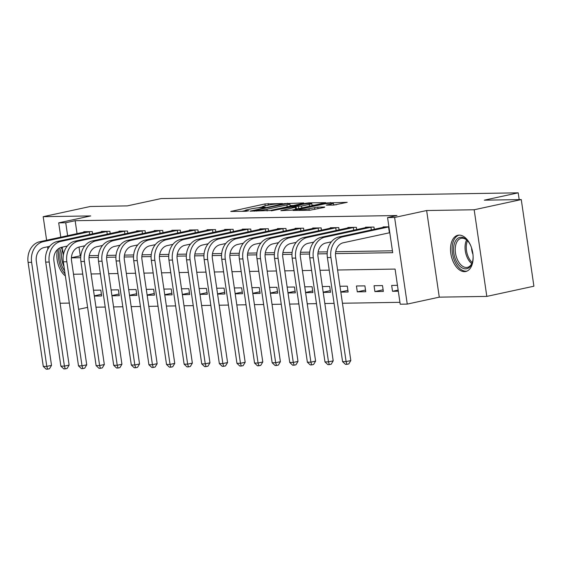 <?xml version="1.0" encoding="UTF-8"?>
<svg xmlns="http://www.w3.org/2000/svg" width="562" height="562" viewBox="0 0 562 562"><rect width="100%" height="100%" fill="white"/><g stroke="black" fill="none" stroke-linecap="round" stroke-linejoin="round"><path stroke-width="0.84" d="M282.531 203.549L264.941 203.943L230.736 211.46L245.882 211.284L248.79 210.771L246.57 210.757A7.468 0.703 -8.3 0 1 245.095 210.553A7.468 0.703 -8.3 0 1 248.06 209.549L250.835 208.945A7.468 0.703 -8.3 0 1 261.175 207.596L265.341 207.266L263.761 207.034A7.468 0.703 -8.3 0 1 262.292 206.83A7.468 0.703 -8.3 0 1 265.257 205.825L268.032 205.221A7.468 0.703 -8.3 0 1 278.373 203.873L282.531 203.549M459.161 235.12A18.539 10.847 -102.2 0 0 457.904 235.26A18.539 10.847 -102.2 0 0 451.012 254.621A18.539 10.847 -102.2 0 0 464.493 271.643A18.539 10.847 -102.2 0 0 465.75 271.502A18.539 10.847 -102.2 0 0 472.642 252.141A18.539 10.847 -102.2 0 0 459.161 235.12A18.42 10.776 -102.2 0 0 452.635 254.523A18.42 10.776 -102.2 0 0 465.982 271.2A18.42 10.776 -102.2 0 0 466.952 271.109M57.626 249.409A18.539 10.847 -102.2 0 0 65.368 275.914M333.73 205.081L347.225 202.32L327.225 202.938L293.013 210.455L309.788 210.258L324.295 207.399L324.766 207.02L317.783 207.132L308.959 208.762A6.238 0.59 -8.3 0 1 302.532 209.752A6.238 0.59 -8.3 0 1 299.082 209.724A6.238 0.59 -8.3 0 1 301.562 208.881L323.473 204.139A6.238 0.59 -8.3 0 1 329.894 203.156A6.238 0.59 -8.3 0 1 333.343 203.177A6.238 0.59 -8.3 0 1 330.87 204.02L326.29 205.13L333.73 205.081M521.262 199.573L533.9 286.206L486.811 296.399L474.173 209.767L521.262 199.573L484.289 200.17L518.199 192.829L161.154 198.562L127.244 205.903L90.271 206.493L43.183 216.686L90.721 215.92L58.694 222.854L65.74 222.742L75.153 220.697L396.99 215.534L387.569 217.571L394.615 217.459L407.253 304.091L400.207 304.204L395.086 269.079L337.6 270.006M474.173 209.767L426.635 210.532L394.615 217.459M303.304 203.325L303.768 202.945L284.224 203.634L250.02 211.15L270.02 210.525L303.304 203.325M308.952 202.861L325.728 202.664L291.523 210.181L280.845 210.652L296.195 207.104L291.109 207.111L271.242 210.827L305.721 203.289L308.952 202.861L309.044 203.451M43.183 216.686L46.618 240.255M47.573 246.788L47.896 249.022M75.153 220.697L77.05 233.666M79.003 247.048L80.282 255.822L80.83 255.808M89.239 255.675L98.441 255.527M106.843 255.394L116.046 255.246M124.448 255.113L133.651 254.965M142.053 254.832L151.255 254.684M159.657 254.544L168.86 254.396M177.262 254.263L186.465 254.115M194.873 253.982L204.076 253.834M212.478 253.701L221.681 253.553M230.083 253.413L239.286 253.265M247.687 253.132L256.89 252.984M265.292 252.851L274.495 252.703M282.897 252.57L292.1 252.422M300.508 252.282L309.704 252.134M318.113 252.001L327.316 251.853M335.718 251.72L392.417 250.807M83.893 232.19L83.822 231.706L92.273 231.572L92.604 233.827M101.497 231.902L101.427 231.425L109.878 231.291L110.208 233.546M119.102 231.621L119.032 231.144L127.483 231.01L127.813 233.265M136.707 231.34L136.636 230.863L145.087 230.722L145.417 232.984M154.311 231.059L154.241 230.582L162.692 230.441L163.022 232.696M171.923 230.771L171.853 230.294L180.304 230.16L180.627 232.415M189.527 230.49L189.457 230.013L197.908 229.879L198.238 232.134M207.132 230.209L207.062 229.732L215.513 229.598L215.843 231.853M224.737 229.928L224.667 229.451L233.118 229.31L233.448 231.572M242.341 229.647L242.271 229.163L250.722 229.029L251.052 231.284M259.946 229.359L259.876 228.882L268.327 228.748L268.657 231.003M277.551 229.078L277.488 228.601L285.932 228.467L286.262 230.722M295.162 228.797L295.092 228.32L303.543 228.179L303.873 230.441M312.767 228.516L312.697 228.032L321.148 227.898L321.478 230.153M330.372 228.228L330.301 227.75L338.753 227.617L339.083 229.872M347.976 227.947L347.906 227.47L356.357 227.336L356.687 229.591M365.581 227.666L365.511 227.188L373.962 227.048L374.292 229.31M383.186 227.385L383.115 226.907L388.918 226.809M95.969 307.196L105.206 307.049M113.573 306.915L122.811 306.768M131.178 306.634L140.416 306.487M148.782 306.353L158.02 306.206M166.387 306.065L175.625 305.918M183.999 305.784L193.237 305.637M201.603 305.503L210.841 305.356M219.208 305.222L228.446 305.075M236.813 304.934L246.051 304.787M254.417 304.653L263.655 304.506M272.022 304.372L281.26 304.225M289.627 304.091L298.872 303.944M307.238 303.81L316.476 303.656M324.843 303.522L334.081 303.375M342.448 303.241L399.933 302.321M94.346 296.076L101.666 295.956L100.809 290.104L93.489 290.224M111.95 295.795L119.27 295.675L118.413 289.823L111.093 289.943M129.555 295.514L136.875 295.394L136.025 289.542L128.705 289.662M147.16 295.233L154.48 295.113L153.63 289.261L146.31 289.374M164.764 294.945L172.084 294.832L171.234 288.973L163.914 289.093M182.376 294.664L189.696 294.544L188.839 288.692L181.519 288.812M199.981 294.383L207.301 294.263L206.444 288.411L199.124 288.531M217.585 294.102L224.905 293.982L224.048 288.13L216.728 288.243M235.19 293.814L242.51 293.701L241.66 287.842L234.34 287.962M252.795 293.533L260.115 293.413L259.265 287.561L251.945 287.681M270.399 293.252L277.719 293.132L276.869 287.28L269.549 287.4M288.011 292.971L295.331 292.851L294.474 286.999L287.154 287.112M305.616 292.683L312.936 292.57L312.079 286.718L304.759 286.831M323.22 292.402L330.54 292.289L329.683 286.43L322.363 286.55M340.825 292.121L348.145 292.001L347.288 286.149L339.968 286.269M357.299 291.854L365.75 291.72L364.9 285.868L356.448 286.002L357.299 291.854L365.511 290.076M374.903 291.573L383.354 291.439L382.504 285.587L374.053 285.721L374.903 291.573L383.115 289.795M397.46 285.341L391.658 285.44L392.515 291.292L398.31 291.2M519.183 199.608L518.199 192.829M426.635 210.532L439.273 297.158L486.811 296.399M439.273 297.158L407.253 304.091M87.602 307.372L78.631 309.311M60.099 303.248L69.337 303.094M335.493 253.61L392.697 252.689L387.569 217.571M71.409 257.853L80.696 257.698M89.014 257.565L98.301 257.417M106.618 257.284L115.905 257.136M124.223 257.003L133.51 256.855M141.828 256.722L151.122 256.567M159.439 256.434L168.726 256.286M177.044 256.153L186.331 256.005M194.649 255.872L203.936 255.724M212.253 255.591L221.54 255.443M229.858 255.31L239.145 255.155M247.463 255.022L256.757 254.874M265.074 254.741L274.361 254.593M282.679 254.46L291.966 254.312M300.284 254.179L309.571 254.024M317.888 253.891L327.175 253.743M65.74 222.742L67.63 235.71M63.387 254.986L62.241 247.147M60.787 237.185L58.694 222.854M329.234 270.139L319.996 270.287M311.622 270.42L302.384 270.568M294.017 270.701L284.779 270.856M276.413 270.989L267.175 271.137M258.808 271.27L249.57 271.418M241.203 271.551L231.965 271.699M223.599 271.832L214.361 271.98M205.994 272.12L196.749 272.268M188.382 272.401L179.145 272.549M170.778 272.682L161.54 272.83M153.173 272.963L143.935 273.111M135.568 273.244L126.331 273.399M117.964 273.532L108.726 273.68M100.359 273.813L91.121 273.961M82.747 274.094L73.51 274.242M80.282 255.822L71.416 257.74M94.311 295.858L101.427 294.319M111.915 295.577L119.032 294.038M129.527 295.296L136.636 293.75M147.132 295.008L154.241 293.469M164.736 294.727L171.846 293.188M182.341 294.446L189.457 292.907M199.946 294.165L207.062 292.619M217.55 293.877L224.667 292.338M235.162 293.596L242.271 292.057M252.767 293.315L259.876 291.776M270.371 293.034L277.48 291.495M287.976 292.746L295.085 291.207M305.58 292.465L312.697 290.926M323.185 292.184L330.301 290.645M340.79 291.903L347.906 290.364M392.515 291.292L398.149 290.069M262.306 206.928L258.337 207.785M245.109 210.645L241.864 211.347M293.441 205.46L290.097 205.516M286.388 203.746L254.916 210.364L256.595 210.595A7.468 0.703 -8.3 0 0 266.936 209.247L286.901 204.919A7.468 0.703 -8.3 0 0 289.866 203.915A7.468 0.703 -8.3 0 0 288.39 203.711L286.388 203.746M311.987 205.165L314.938 205.116M309.276 204.385A6.238 0.59 -8.3 0 0 311.755 203.542A6.238 0.59 -8.3 0 0 308.306 203.521A6.238 0.59 -8.3 0 0 301.878 204.505L293.238 206.493L301.555 206.057L309.276 204.385L309.557 206.282M297.741 208.839L296.455 208.853M336.378 204.772L333.582 204.814M86.119 231.67L39.663 241.758L43.19 241.702L89.976 231.607M49.688 246.332L44.04 247.554A11.886 9.568 89.1 0 0 36.333 261.302L51.514 365.37L49.491 368.742L47.601 369.15L46.196 369.171L43.281 366.445L28.1 262.377A17.822 14.359 -90.9 0 1 39.663 241.758M43.281 366.445L46.801 366.389L31.62 262.321A17.822 14.359 -90.9 0 1 43.19 241.702M47.601 369.15L46.801 366.389L51.514 365.37M89.653 234.466L89.253 231.734M103.724 231.389L57.275 241.477L60.794 241.421L107.581 231.326M67.292 246.051L61.644 247.273A11.886 9.568 89.1 0 0 53.938 261.021L69.119 365.089L67.096 368.454L65.213 368.862L63.801 368.89L60.886 366.164L45.705 262.096A17.822 14.359 -90.9 0 1 57.275 241.477M60.886 366.164L64.412 366.108L49.224 262.04A17.822 14.359 -90.9 0 1 60.794 241.421M65.213 368.862L64.412 366.108L69.119 365.089M107.258 234.185L106.857 231.453M121.329 231.108L74.879 241.196L78.399 241.14L125.185 231.045M84.904 245.77L79.249 246.992A11.886 9.568 89.1 0 0 71.543 260.733L86.724 364.808L84.7 368.173L82.818 368.581L81.406 368.602L78.497 365.883L63.309 261.808A17.822 14.359 -90.9 0 1 74.879 241.196M78.497 365.883L82.017 365.827L66.836 261.752A17.822 14.359 -90.9 0 1 78.399 241.14M82.818 368.581L82.017 365.827L86.724 364.808M124.862 233.904L124.462 231.165M138.933 230.82L92.484 240.908L96.004 240.852L142.79 230.764M102.509 245.482L96.861 246.704A11.886 9.568 89.1 0 0 89.147 260.452L104.328 364.527L102.305 367.892L100.422 368.3L99.01 368.321L96.102 365.602L80.914 261.527A17.822 14.359 -90.9 0 1 92.484 240.908M96.102 365.602L99.622 365.546L84.441 261.471A17.822 14.359 -90.9 0 1 96.004 240.852M100.422 368.3L99.622 365.546L104.328 364.527M142.467 233.623L142.074 230.884M156.545 230.539L110.089 240.627L113.608 240.571L160.395 230.476M120.113 245.201L114.465 246.423A11.886 9.568 89.1 0 0 106.752 260.171L121.933 364.239L119.91 367.611L118.027 368.019L116.622 368.04L113.707 365.321L98.526 261.246A17.822 14.359 -90.9 0 1 110.089 240.627M113.707 365.321L117.226 365.258L102.045 261.19A17.822 14.359 -90.9 0 1 113.608 240.571M118.027 368.019L117.226 365.258L121.933 364.239M160.079 233.335L159.678 230.603M64.609 270.694A16.045 9.385 77.8 0 1 60.282 251.6A16.045 9.385 77.8 0 1 61.876 247.224M62.6 249.598A14.851 8.69 -102.2 0 0 61.918 251.973A14.851 8.69 -102.2 0 0 63.991 266.479M59.537 248.053A18.42 10.776 -102.2 0 0 58.891 250.455A18.42 10.776 -102.2 0 0 65.059 273.806M473.12 256.595A16.045 9.385 77.8 0 1 472.305 262.475A16.045 9.385 77.8 0 1 465.638 268.861A16.045 9.385 77.8 0 1 453.829 253.209A16.045 9.385 77.8 0 1 461.03 237.248A16.045 9.385 77.8 0 1 467.605 240.768A16.045 9.385 77.8 0 1 470.78 245.784M467.921 241.133A14.851 8.69 -102.2 0 0 462.14 238.218A14.851 8.69 -102.2 0 0 461.135 238.33A14.851 8.69 -102.2 0 0 455.613 253.841A14.851 8.69 -102.2 0 0 466.411 267.484A14.851 8.69 -102.2 0 0 467.415 267.372A14.851 8.69 -102.2 0 0 472.438 262.011M472.951 254.284A10.58 6.189 77.8 0 1 471.581 247.961M174.15 230.258L127.693 240.346L131.213 240.29L178.006 230.195M137.718 244.92L132.07 246.142A11.886 9.568 89.1 0 0 124.357 259.89L139.545 363.958L137.514 367.323L135.632 367.731L134.227 367.759L131.311 365.033L116.13 260.965A17.822 14.359 -90.9 0 1 127.693 240.346M131.311 365.033L134.831 364.977L119.65 260.909A17.822 14.359 -90.9 0 1 131.213 240.29M135.632 367.731L134.831 364.977L139.545 363.958M177.683 233.054L177.283 230.322M191.754 229.977L145.298 240.065L148.825 240.009L195.611 229.914M155.323 244.639L149.675 245.861A11.886 9.568 89.1 0 0 141.968 259.602L157.149 363.677L155.119 367.042L153.236 367.45L151.831 367.471L148.916 364.752L133.735 260.677A17.822 14.359 -90.9 0 1 145.298 240.065M148.916 364.752L152.435 364.696L137.254 260.62A17.822 14.359 -90.9 0 1 148.825 240.009M153.236 367.45L152.435 364.696L157.149 363.677M195.288 232.773L194.888 230.034M209.359 229.696L162.903 239.777L166.429 239.721L213.216 229.633M172.927 244.358L167.279 245.58A11.886 9.568 89.1 0 0 159.573 259.321L174.754 363.396L172.731 366.761L170.841 367.169L169.436 367.19L166.521 364.471L151.34 260.396A17.822 14.359 -90.9 0 1 162.903 239.777M166.521 364.471L170.047 364.415L154.859 260.339A17.822 14.359 -90.9 0 1 166.429 239.721M170.841 367.169L170.047 364.415L174.754 363.396M212.893 232.492L212.492 229.753M226.964 229.408L180.514 239.496L184.034 239.44L230.82 229.352M190.539 244.07L184.884 245.292A11.886 9.568 89.1 0 0 177.178 259.04L192.359 363.115L190.335 366.48L188.453 366.888L187.041 366.909L184.125 364.19L168.944 260.115A17.822 14.359 -90.9 0 1 180.514 239.496M184.125 364.19L187.652 364.134L172.464 260.058A17.822 14.359 -90.9 0 1 184.034 239.44M188.453 366.888L187.652 364.134L192.359 363.115M230.497 232.204L230.097 229.472M244.568 229.127L198.119 239.215L201.639 239.159L248.425 229.064M208.144 243.789L202.496 245.011A11.886 9.568 89.1 0 0 194.782 258.759L209.963 362.827L207.94 366.192L206.057 366.607L204.645 366.628L201.737 363.902L186.549 259.834A17.822 14.359 -90.9 0 1 198.119 239.215M201.737 363.902L205.256 363.846L190.075 259.777A17.822 14.359 -90.9 0 1 201.639 239.159M206.057 366.607L205.256 363.846L209.963 362.827M248.102 231.923L247.709 229.191M262.173 228.846L215.724 238.934L219.243 238.878L266.03 228.783M225.748 243.508L220.1 244.73A11.886 9.568 89.1 0 0 212.387 258.471L227.568 362.546L225.545 365.911L223.662 366.319L222.25 366.347L219.342 363.621L204.161 259.553A17.822 14.359 -90.9 0 1 215.724 238.934M219.342 363.621L222.861 363.565L207.68 259.496A17.822 14.359 -90.9 0 1 219.243 238.878M223.662 366.319L222.861 363.565L227.568 362.546M265.707 231.642L265.313 228.91M279.785 228.565L233.328 238.646L236.848 238.59L283.634 228.502M243.353 243.227L237.705 244.449A11.886 9.568 89.1 0 0 229.991 258.19L245.173 362.265L243.149 365.63L241.267 366.038L239.862 366.059L236.946 363.34L221.765 259.265A17.822 14.359 -90.9 0 1 233.328 238.646M236.946 363.34L240.466 363.284L225.285 259.208A17.822 14.359 -90.9 0 1 236.848 238.59M241.267 366.038L240.466 363.284L245.173 362.265M283.318 231.361L282.918 228.622M297.389 228.277L250.933 238.365L254.453 238.309L301.246 228.221M260.958 242.939L255.31 244.161A11.886 9.568 89.1 0 0 247.596 257.909L262.784 361.984L260.754 365.349L258.871 365.757L257.466 365.778L254.551 363.059L239.37 258.984A17.822 14.359 -90.9 0 1 250.933 238.365M254.551 363.059L258.07 363.003L242.889 258.927A17.822 14.359 -90.9 0 1 254.453 238.309M258.871 365.757L258.07 363.003L262.784 361.984M300.923 231.073L300.522 228.341M314.994 227.996L268.538 238.084L272.064 238.028L318.851 227.933M278.562 242.658L272.914 243.88A11.886 9.568 89.1 0 0 265.208 257.628L280.389 361.696L278.366 365.068L276.476 365.476L275.071 365.497L272.156 362.771L256.975 258.703A17.822 14.359 -90.9 0 1 268.538 238.084M272.156 362.771L275.675 362.715L260.494 258.646A17.822 14.359 -90.9 0 1 272.064 238.028M276.476 365.476L275.675 362.715L280.389 361.696M318.528 230.792L318.127 228.06M332.599 227.715L286.149 237.803L289.669 237.747L336.455 227.652M296.174 242.377L290.519 243.599A11.886 9.568 89.1 0 0 282.812 257.347L297.993 361.415L295.97 364.78L294.088 365.188L292.676 365.216L289.76 362.49L274.579 258.422A17.822 14.359 -90.9 0 1 286.149 237.803M289.76 362.49L293.287 362.434L278.099 258.365A17.822 14.359 -90.9 0 1 289.669 237.747M294.088 365.188L293.287 362.434L297.993 361.415M336.132 230.511L335.732 227.779M350.203 227.434L303.754 237.522L307.274 237.466L354.06 227.371M313.779 242.096L308.124 243.318A11.886 9.568 89.1 0 0 300.417 257.059L315.598 361.134L313.575 364.499L311.692 364.907L310.28 364.928L307.372 362.209L292.184 258.134A17.822 14.359 -90.9 0 1 303.754 237.522M307.372 362.209L310.891 362.153L295.71 258.077A17.822 14.359 -90.9 0 1 307.274 237.466M311.692 364.907L310.891 362.153L315.598 361.134M353.737 230.23L353.336 227.491M367.808 227.153L321.359 237.234L324.878 237.178L371.665 227.09M331.383 241.808L325.735 243.037A11.886 9.568 89.1 0 0 318.022 256.778L333.203 360.853L331.18 364.218L329.297 364.626L327.885 364.647L324.977 361.928L309.788 257.853A17.822 14.359 -90.9 0 1 321.359 237.234M324.977 361.928L328.496 361.872L313.315 257.796A17.822 14.359 -90.9 0 1 324.878 237.178M329.297 364.626L328.496 361.872L333.203 360.853M371.341 229.949L370.948 227.21M385.42 226.865L338.963 236.953L342.483 236.897L388.925 226.865M389.782 232.717L343.34 242.749A11.886 9.568 89.1 0 0 335.626 256.497L350.807 360.565L348.784 363.937L346.902 364.345L345.497 364.366L342.581 361.647L327.4 257.572A17.822 14.359 -90.9 0 1 338.963 236.953M342.581 361.647L346.101 361.591L330.92 257.515A17.822 14.359 -90.9 0 1 342.483 236.897M346.902 364.345L346.101 361.591L350.807 360.565M389.403 232.78L388.553 226.929M263.831 207.511L263.761 207.034M246.641 211.228L246.57 210.757M231.713 211.516L231.656 211.143M265.215 205.833L264.941 203.943M268.411 205.144L268.172 203.521M250.996 211.207L250.947 210.834M284.281 204.006L284.224 203.634M287.533 203.725L287.456 203.212M254.663 211.143L254.586 210.624M256.665 211.115L256.595 210.595M267.182 210.933L266.936 209.247M287.175 206.816L286.901 204.919M281.829 210.708L281.773 210.336M295.549 209.31L295.275 207.42M305.798 203.823L305.721 203.289M293.771 207.069L293.694 206.556M298.64 208.643L298.324 206.479M301.836 207.947L301.555 206.057M327.267 205.179L327.217 204.814M331.025 205.123L330.87 204.02M309.177 210.272L308.959 208.762M314.825 209.443L314.551 207.554M318.022 208.755L317.783 207.132M293.996 210.511L293.94 210.146M327.295 203.472L327.225 202.938M330.533 203.1L330.449 202.517M28.1 262.377L31.62 262.321M45.705 262.096L49.224 262.04M63.309 261.808L66.836 261.752M80.914 261.527L84.441 261.471M98.526 261.246L102.045 261.19M471.75 263.641A14.851 8.69 77.8 0 1 466.622 239.939M467.5 240.705A14.366 8.409 -102.2 0 0 472.235 262.573M116.13 260.965L119.65 260.909M133.735 260.677L137.254 260.62M151.34 260.396L154.859 260.339M168.944 260.115L172.464 260.058M186.549 259.834L190.075 259.777M204.161 259.553L207.68 259.496M221.765 259.265L225.285 259.208M239.37 258.984L242.889 258.927M256.975 258.703L260.494 258.646M274.579 258.422L278.099 258.365M292.184 258.134L295.71 258.077M309.788 257.853L313.315 257.796M327.4 257.572L330.92 257.515M262.405 207.575L262.292 206.83M245.208 211.298L245.095 210.553M254.347 211.15L254.263 210.581M290.189 206.163L289.866 203.915M296.49 209.106L296.195 207.104M312.072 205.734L311.755 203.542M293.322 207.076L293.238 206.493M333.624 205.081L333.343 203.177M299.188 210.427L299.082 209.724"/></g></svg>
